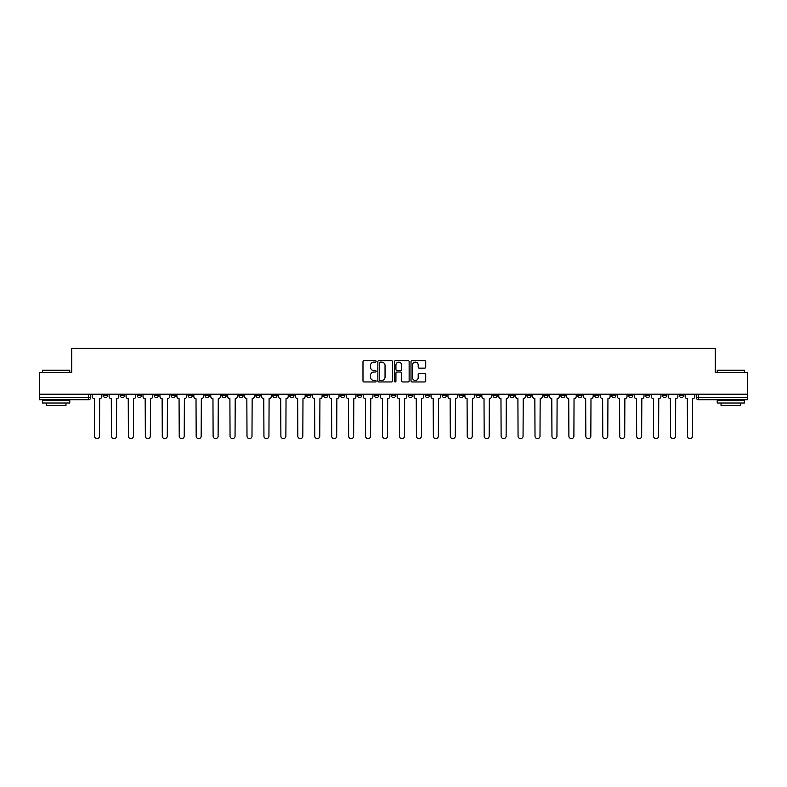 <?xml version="1.0" encoding="UTF-8"?>
<svg xmlns="http://www.w3.org/2000/svg" width="787" height="787" viewBox="0 0 787 787"><rect width="100%" height="100%" fill="white"/><g stroke="black" fill="none" stroke-linecap="round" stroke-linejoin="round"><path stroke-width="1.18" d="M376.127 361.381A0.748 0.748 0 0 0 375.379 360.633L364.056 360.633A1.062 1.062 0 0 0 362.984 361.695L362.984 380.888A1.062 1.062 0 0 0 364.056 381.951L375.379 381.951A0.748 0.748 0 0 0 376.127 381.203A0.748 0.748 0 0 0 375.379 380.455L373.914 380.455A3.414 3.414 0 0 1 370.5 377.052L370.5 375.448A3.414 3.414 0 0 1 373.914 372.035L375.379 372.035A0.748 0.748 0 0 0 376.127 371.287A0.748 0.748 0 0 0 375.379 370.549L373.914 370.549A3.414 3.414 0 0 1 370.5 367.135L370.5 365.532A3.414 3.414 0 0 1 373.914 362.128L375.379 362.128A0.748 0.748 0 0 0 376.127 361.381M662.398 394.208L662.398 395.399L666.746 395.399A2.174 2.174 0 0 1 664.572 397.573A2.174 2.174 0 0 1 662.398 395.399L662.398 394.208M560.747 394.208L560.747 395.399L565.096 395.399A2.174 2.174 0 0 1 562.921 397.573A2.174 2.174 0 0 1 560.747 395.399L560.747 394.208M543.807 394.208L543.807 395.399L548.146 395.399A2.174 2.174 0 0 1 545.981 397.573A2.174 2.174 0 0 1 543.807 395.399L543.807 394.208M442.156 394.208L442.156 395.399L446.495 395.399A2.174 2.174 0 0 1 444.33 397.573A2.174 2.174 0 0 1 442.156 395.399L442.156 394.208M425.216 394.208L425.216 395.399L429.554 395.399A2.174 2.174 0 0 1 427.38 397.573A2.174 2.174 0 0 1 425.216 395.399L425.216 394.208M408.266 394.208L408.266 395.399L412.614 395.399A2.174 2.174 0 0 1 410.44 397.573A2.174 2.174 0 0 1 408.266 395.399L408.266 394.208M374.386 394.208L374.386 395.399L378.734 395.399A2.174 2.174 0 0 1 376.56 397.573A2.174 2.174 0 0 1 374.386 395.399L374.386 394.208M340.505 395.399L340.505 394.208L340.505 395.399A2.174 2.174 0 0 0 342.67 397.573A2.174 2.174 0 0 1 340.505 395.399L344.844 395.399A2.174 2.174 0 0 1 342.67 397.573A2.174 2.174 0 0 0 344.844 395.399L344.844 394.208L344.844 395.399M323.565 395.399L323.565 394.208L323.565 395.399A2.174 2.174 0 0 0 325.729 397.573A2.174 2.174 0 0 1 323.565 395.399L327.904 395.399A2.174 2.174 0 0 1 325.729 397.573M306.615 395.399L306.615 394.208L306.615 395.399A2.174 2.174 0 0 0 308.789 397.573A2.174 2.174 0 0 1 306.615 395.399L310.963 395.399A2.174 2.174 0 0 1 308.789 397.573A2.174 2.174 0 0 0 310.963 395.399L310.963 394.208L310.963 395.399M289.675 394.208L289.675 395.399L294.023 395.399A2.174 2.174 0 0 1 291.849 397.573A2.174 2.174 0 0 1 289.675 395.399L289.675 394.208M272.735 394.208L272.735 395.399L277.083 395.399A2.174 2.174 0 0 1 274.909 397.573A2.174 2.174 0 0 1 272.735 395.399L272.735 394.208M255.795 394.208L255.795 395.399L260.133 395.399A2.174 2.174 0 0 1 257.969 397.573A2.174 2.174 0 0 1 255.795 395.399L255.795 394.208M238.855 395.399L238.855 394.208L238.855 395.399A2.174 2.174 0 0 0 241.019 397.573A2.174 2.174 0 0 1 238.855 395.399L243.193 395.399A2.174 2.174 0 0 1 241.019 397.573M204.964 395.399L204.964 394.208L204.964 395.399A2.174 2.174 0 0 0 207.138 397.573A2.174 2.174 0 0 1 204.964 395.399L209.312 395.399A2.174 2.174 0 0 1 207.138 397.573A2.174 2.174 0 0 0 209.312 395.399L209.312 394.208L209.312 395.399M188.024 395.399L188.024 394.208L188.024 395.399A2.174 2.174 0 0 0 190.198 397.573A2.174 2.174 0 0 1 188.024 395.399L192.372 395.399A2.174 2.174 0 0 1 190.198 397.573A2.174 2.174 0 0 0 192.372 395.399L192.372 394.208L192.372 395.399M171.084 395.399L171.084 394.208L171.084 395.399A2.174 2.174 0 0 0 173.258 397.573A2.174 2.174 0 0 1 171.084 395.399L175.432 395.399A2.174 2.174 0 0 1 173.258 397.573A2.174 2.174 0 0 0 175.432 395.399L175.432 394.208L175.432 395.399M154.144 395.399L154.144 394.208L154.144 395.399A2.174 2.174 0 0 0 156.318 397.573A2.174 2.174 0 0 1 154.144 395.399L158.482 395.399A2.174 2.174 0 0 1 156.318 397.573M137.204 395.399L137.204 394.208L137.204 395.399A2.174 2.174 0 0 0 139.368 397.573A2.174 2.174 0 0 1 137.204 395.399L141.542 395.399A2.174 2.174 0 0 1 139.368 397.573A2.174 2.174 0 0 0 141.542 395.399L141.542 394.208L141.542 395.399M120.254 395.399L120.254 394.208L120.254 395.399A2.174 2.174 0 0 0 122.428 397.573A2.174 2.174 0 0 1 120.254 395.399L124.602 395.399A2.174 2.174 0 0 1 122.428 397.573A2.174 2.174 0 0 0 124.602 395.399L124.602 394.208L124.602 395.399M424.655 368.149A1.062 1.062 0 0 0 425.718 367.076L425.718 361.695A1.062 1.062 0 0 0 424.655 360.633L412.073 360.633A1.062 1.062 0 0 0 411.011 361.695L411.011 380.888A1.062 1.062 0 0 0 412.073 381.951L424.655 381.951A1.062 1.062 0 0 0 425.718 380.888L425.718 374.386A1.062 1.062 0 0 0 424.655 373.313L419.274 373.313A1.062 1.062 0 0 0 418.202 374.386L418.202 377.603A2.853 2.853 0 0 1 415.349 380.455A2.853 2.853 0 0 1 412.506 377.603L412.506 364.971A2.853 2.853 0 0 1 415.349 362.128A2.853 2.853 0 0 1 418.202 364.971L418.202 367.076A1.062 1.062 0 0 0 419.274 368.149L424.655 368.149M39.35 394.208L39.35 372.595L71.715 372.595L71.715 348.375L715.285 348.375L715.285 372.595L747.65 372.595L747.65 394.208L39.35 394.208L39.35 397.573L90.721 397.573L90.721 394.208M392.565 361.695A1.062 1.062 0 0 0 391.503 360.633L378.921 360.633A1.062 1.062 0 0 0 377.858 361.695L377.858 380.888A1.062 1.062 0 0 0 378.921 381.951L391.503 381.951A1.062 1.062 0 0 0 392.565 380.888L392.565 361.695M395.497 360.633L408.079 360.633A1.062 1.062 0 0 1 409.142 361.695L409.142 380.888A1.062 1.062 0 0 1 408.079 381.951L402.698 381.951A1.062 1.062 0 0 1 401.626 380.888L401.626 373.107A1.062 1.062 0 0 0 400.563 372.035L396.992 372.035A1.062 1.062 0 0 0 395.93 373.107L395.93 381.203A0.748 0.748 0 0 1 395.182 381.951A0.748 0.748 0 0 1 394.435 381.203L394.435 361.695A1.062 1.062 0 0 1 395.497 360.633M696.279 394.208L696.279 397.573L747.65 397.573L747.65 399.747L698.453 399.747A2.174 2.174 0 0 1 696.279 397.573A2.174 2.174 0 0 0 698.453 399.747L698.453 394.208M747.65 394.208L747.65 397.573M88.547 394.208L88.547 399.747A2.174 2.174 0 0 0 90.721 397.573A2.174 2.174 0 0 1 88.547 399.747L39.35 399.747L39.35 397.573M683.687 394.208L683.687 395.399A2.174 2.174 0 0 1 681.512 397.573A2.174 2.174 0 0 1 679.338 395.399L683.687 395.399M679.338 394.208L679.338 395.399M666.746 394.208L666.746 395.399A2.174 2.174 0 0 1 664.572 397.573M649.796 394.208L649.796 395.399A2.174 2.174 0 0 1 647.632 397.573A2.174 2.174 0 0 1 645.458 395.399L649.796 395.399M645.458 394.208L645.458 395.399M632.856 394.208L632.856 395.399A2.174 2.174 0 0 1 630.682 397.573A2.174 2.174 0 0 1 628.518 395.399L632.856 395.399M628.518 394.208L628.518 395.399M615.916 394.208L615.916 395.399A2.174 2.174 0 0 1 613.742 397.573A2.174 2.174 0 0 1 611.568 395.399A2.174 2.174 0 0 0 613.742 397.573M611.568 394.208L611.568 395.399L615.916 395.399M598.976 394.208L598.976 395.399A2.174 2.174 0 0 1 596.802 397.573A2.174 2.174 0 0 1 594.628 395.399L598.976 395.399M594.628 394.208L594.628 395.399M582.036 394.208L582.036 395.399A2.174 2.174 0 0 1 579.862 397.573A2.174 2.174 0 0 1 577.688 395.399L582.036 395.399M577.688 394.208L577.688 395.399M565.096 394.208L565.096 395.399M548.146 394.208L548.146 395.399L548.146 394.208M531.205 394.208L531.205 395.399A2.174 2.174 0 0 1 529.031 397.573A2.174 2.174 0 0 1 526.867 395.399L531.205 395.399M526.867 394.208L526.867 395.399M514.265 394.208L514.265 395.399A2.174 2.174 0 0 1 512.091 397.573A2.174 2.174 0 0 1 509.917 395.399L514.265 395.399M509.917 394.208L509.917 395.399M497.325 394.208L497.325 395.399A2.174 2.174 0 0 1 495.151 397.573A2.174 2.174 0 0 1 492.977 395.399L497.325 395.399M492.977 394.208L492.977 395.399M480.385 394.208L480.385 395.399A2.174 2.174 0 0 1 478.211 397.573A2.174 2.174 0 0 1 476.037 395.399L480.385 395.399M476.037 394.208L476.037 395.399M463.435 394.208L463.435 395.399A2.174 2.174 0 0 1 461.271 397.573A2.174 2.174 0 0 1 459.096 395.399L463.435 395.399M459.096 394.208L459.096 395.399M446.495 394.208L446.495 395.399A2.174 2.174 0 0 1 444.33 397.573M429.554 394.208L429.554 395.399M412.614 395.399L412.614 394.208L412.614 395.399A2.174 2.174 0 0 1 410.44 397.573M395.674 394.208L395.674 395.399A2.174 2.174 0 0 1 393.5 397.573A2.174 2.174 0 0 1 391.326 395.399A2.174 2.174 0 0 0 393.5 397.573A2.174 2.174 0 0 0 395.674 395.399L391.326 395.399L391.326 394.208M378.734 395.399L378.734 394.208L378.734 395.399A2.174 2.174 0 0 1 376.56 397.573M361.784 394.208L361.784 395.399A2.174 2.174 0 0 1 359.62 397.573A2.174 2.174 0 0 1 357.446 395.399A2.174 2.174 0 0 0 359.62 397.573M357.446 394.208L357.446 395.399L361.784 395.399M327.904 394.208L327.904 395.399L327.904 394.208M294.023 395.399L294.023 394.208L294.023 395.399A2.174 2.174 0 0 1 291.849 397.573M277.083 395.399L277.083 394.208L277.083 395.399A2.174 2.174 0 0 1 274.909 397.573M260.133 395.399L260.133 394.208L260.133 395.399A2.174 2.174 0 0 1 257.969 397.573M243.193 394.208L243.193 395.399L243.193 394.208M226.253 395.399L226.253 394.208L226.253 395.399A2.174 2.174 0 0 1 224.079 397.573A2.174 2.174 0 0 1 221.904 395.399L226.253 395.399A2.174 2.174 0 0 1 224.079 397.573M221.904 394.208L221.904 395.399M158.482 394.208L158.482 395.399L158.482 394.208M107.662 394.208L107.662 395.399A2.174 2.174 0 0 1 105.488 397.573A2.174 2.174 0 0 1 103.313 395.399A2.174 2.174 0 0 0 105.488 397.573A2.174 2.174 0 0 0 107.662 395.399L107.662 394.208M103.313 394.208L103.313 395.399L107.662 395.399M380.091 362.128A0.748 0.748 0 0 0 379.354 362.866L379.354 379.708A0.748 0.748 0 0 0 380.091 380.455L381.636 380.455A3.414 3.414 0 0 0 385.05 377.052L385.05 365.532A3.414 3.414 0 0 0 381.636 362.128L380.091 362.128M401.626 365.03A2.853 2.853 0 0 0 398.773 362.177A2.853 2.853 0 0 0 395.93 365.03L395.93 369.477A1.062 1.062 0 0 0 396.992 370.549L400.563 370.549A1.062 1.062 0 0 0 401.626 369.477L401.626 365.03M92.187 394.208L92.187 396.491A2.174 2.174 0 0 0 94.361 398.655L94.519 436.126A2.499 2.499 0 0 0 97.017 438.625A2.499 2.499 0 0 0 99.516 436.126L99.674 398.655A2.174 2.174 0 0 0 101.848 396.491L101.848 394.208M109.127 394.208L109.127 396.491A2.174 2.174 0 0 0 111.301 398.655L111.459 436.126A2.499 2.499 0 0 0 113.958 438.625A2.499 2.499 0 0 0 116.456 436.126L116.624 398.655A2.174 2.174 0 0 0 118.788 396.491L118.788 394.208M126.068 394.208L126.068 396.491A2.174 2.174 0 0 0 128.242 398.655L128.399 436.126A2.499 2.499 0 0 0 130.898 438.625A2.499 2.499 0 0 0 133.397 436.126L133.564 398.655A2.174 2.174 0 0 0 135.738 396.491L135.738 394.208M143.008 394.208L143.008 396.491A2.174 2.174 0 0 0 145.182 398.655L145.349 436.126A2.499 2.499 0 0 0 147.848 438.625A2.499 2.499 0 0 0 150.337 436.126L150.504 398.655A2.174 2.174 0 0 0 152.678 396.491L152.678 394.208M42.606 370.205L69.758 370.205L42.606 370.205L42.606 372.595M69.758 403.003L42.606 403.003L42.606 400.288L69.758 400.288L69.758 403.003M65.96 403.003L65.96 405.502L46.413 405.502L46.413 403.003M717.242 370.205L744.394 370.205L717.242 370.205L717.242 372.595M744.394 403.003L717.242 403.003L717.242 400.288L744.394 400.288L744.394 403.003M740.587 403.003L740.587 405.502L721.04 405.502L721.04 403.003M159.948 394.208L159.948 396.491A2.174 2.174 0 0 0 162.122 398.655L162.289 436.126A2.499 2.499 0 0 0 164.788 438.625A2.499 2.499 0 0 0 167.287 436.126L167.444 398.655A2.174 2.174 0 0 0 169.618 396.491L169.618 394.208M176.898 394.208L176.898 396.491A2.174 2.174 0 0 0 179.062 398.655L179.229 436.126A2.499 2.499 0 0 0 181.728 438.625A2.499 2.499 0 0 0 184.227 436.126L184.384 398.655A2.174 2.174 0 0 0 186.558 396.491L186.558 394.208M193.838 394.208L193.838 396.491A2.174 2.174 0 0 0 196.012 398.655L196.17 436.126A2.499 2.499 0 0 0 198.668 438.625A2.499 2.499 0 0 0 201.167 436.126L201.334 398.655A2.174 2.174 0 0 0 203.499 396.491L203.499 394.208M210.778 394.208L210.778 396.491A2.174 2.174 0 0 0 212.952 398.655L213.11 436.126A2.499 2.499 0 0 0 215.608 438.625A2.499 2.499 0 0 0 218.107 436.126L218.274 398.655A2.174 2.174 0 0 0 220.439 396.491L220.439 394.208M227.718 394.208L227.718 396.491A2.174 2.174 0 0 0 229.893 398.655L230.05 436.126A2.499 2.499 0 0 0 232.549 438.625A2.499 2.499 0 0 0 235.047 436.126L235.215 398.655A2.174 2.174 0 0 0 237.389 396.491L237.389 394.208M244.659 394.208L244.659 396.491A2.174 2.174 0 0 0 246.833 398.655L247 436.126A2.499 2.499 0 0 0 249.499 438.625A2.499 2.499 0 0 0 251.988 436.126L252.155 398.655A2.174 2.174 0 0 0 254.329 396.491L254.329 394.208M261.599 394.208L261.599 396.491A2.174 2.174 0 0 0 263.773 398.655L263.94 436.126A2.499 2.499 0 0 0 266.439 438.625A2.499 2.499 0 0 0 268.938 436.126L269.095 398.655A2.174 2.174 0 0 0 271.269 396.491L271.269 394.208M278.549 394.208L278.549 396.491A2.174 2.174 0 0 0 280.713 398.655L280.88 436.126A2.499 2.499 0 0 0 283.379 438.625A2.499 2.499 0 0 0 285.878 436.126L286.035 398.655A2.174 2.174 0 0 0 288.209 396.491L288.209 394.208M295.489 394.208L295.489 396.491A2.174 2.174 0 0 0 297.663 398.655L297.82 436.126A2.499 2.499 0 0 0 300.319 438.625A2.499 2.499 0 0 0 302.818 436.126L302.985 398.655A2.174 2.174 0 0 0 305.149 396.491L305.149 394.208M312.429 394.208L312.429 396.491A2.174 2.174 0 0 0 314.603 398.655L314.761 436.126A2.499 2.499 0 0 0 317.259 438.625A2.499 2.499 0 0 0 319.758 436.126L319.925 398.655A2.174 2.174 0 0 0 322.09 396.491L322.09 394.208M329.369 394.208L329.369 396.491A2.174 2.174 0 0 0 331.543 398.655L331.701 436.126A2.499 2.499 0 0 0 334.2 438.625A2.499 2.499 0 0 0 336.698 436.126L336.866 398.655A2.174 2.174 0 0 0 339.04 396.491L339.04 394.208M346.31 394.208L346.31 396.491A2.174 2.174 0 0 0 348.484 398.655L348.651 436.126A2.499 2.499 0 0 0 351.15 438.625A2.499 2.499 0 0 0 353.638 436.126L353.806 398.655A2.174 2.174 0 0 0 355.98 396.491L355.98 394.208M363.25 394.208L363.25 396.491A2.174 2.174 0 0 0 365.424 398.655L365.591 436.126A2.499 2.499 0 0 0 368.09 438.625A2.499 2.499 0 0 0 370.588 436.126L370.746 398.655A2.174 2.174 0 0 0 372.92 396.491L372.92 394.208M380.2 394.208L380.2 396.491A2.174 2.174 0 0 0 382.364 398.655L382.531 436.126A2.499 2.499 0 0 0 385.03 438.625A2.499 2.499 0 0 0 387.529 436.126L387.686 398.655A2.174 2.174 0 0 0 389.86 396.491L389.86 394.208M397.14 394.208L397.14 396.491A2.174 2.174 0 0 0 399.314 398.655L399.471 436.126A2.499 2.499 0 0 0 401.97 438.625A2.499 2.499 0 0 0 404.469 436.126L404.636 398.655A2.174 2.174 0 0 0 406.8 396.491L406.8 394.208M414.08 394.208L414.08 396.491A2.174 2.174 0 0 0 416.254 398.655L416.412 436.126A2.499 2.499 0 0 0 418.91 438.625A2.499 2.499 0 0 0 421.409 436.126L421.576 398.655A2.174 2.174 0 0 0 423.75 396.491L423.75 394.208M431.02 394.208L431.02 396.491A2.174 2.174 0 0 0 433.194 398.655L433.362 436.126A2.499 2.499 0 0 0 435.85 438.625A2.499 2.499 0 0 0 438.349 436.126L438.516 398.655A2.174 2.174 0 0 0 440.69 396.491L440.69 394.208M447.96 394.208L447.96 396.491A2.174 2.174 0 0 0 450.134 398.655L450.302 436.126A2.499 2.499 0 0 0 452.8 438.625A2.499 2.499 0 0 0 455.299 436.126L455.457 398.655A2.174 2.174 0 0 0 457.631 396.491L457.631 394.208M464.91 394.208L464.91 396.491A2.174 2.174 0 0 0 467.075 398.655L467.242 436.126A2.499 2.499 0 0 0 469.741 438.625A2.499 2.499 0 0 0 472.239 436.126L472.397 398.655A2.174 2.174 0 0 0 474.571 396.491L474.571 394.208M481.851 394.208L481.851 396.491A2.174 2.174 0 0 0 484.015 398.655L484.182 436.126A2.499 2.499 0 0 0 486.681 438.625A2.499 2.499 0 0 0 489.18 436.126L489.337 398.655A2.174 2.174 0 0 0 491.511 396.491L491.511 394.208M498.791 394.208L498.791 396.491A2.174 2.174 0 0 0 500.965 398.655L501.122 436.126A2.499 2.499 0 0 0 503.621 438.625A2.499 2.499 0 0 0 506.12 436.126L506.287 398.655A2.174 2.174 0 0 0 508.451 396.491L508.451 394.208M515.731 394.208L515.731 396.491A2.174 2.174 0 0 0 517.905 398.655L518.062 436.126A2.499 2.499 0 0 0 520.561 438.625A2.499 2.499 0 0 0 523.06 436.126L523.227 398.655A2.174 2.174 0 0 0 525.401 396.491L525.401 394.208M532.671 394.208L532.671 396.491A2.174 2.174 0 0 0 534.845 398.655L535.012 436.126A2.499 2.499 0 0 0 537.501 438.625A2.499 2.499 0 0 0 540 436.126L540.167 398.655A2.174 2.174 0 0 0 542.341 396.491L542.341 394.208M549.611 394.208L549.611 396.491A2.174 2.174 0 0 0 551.785 398.655L551.953 436.126A2.499 2.499 0 0 0 554.451 438.625A2.499 2.499 0 0 0 556.95 436.126L557.107 398.655A2.174 2.174 0 0 0 559.282 396.491L559.282 394.208M566.561 394.208L566.561 396.491A2.174 2.174 0 0 0 568.726 398.655L568.893 436.126A2.499 2.499 0 0 0 571.392 438.625A2.499 2.499 0 0 0 573.89 436.126L574.048 398.655A2.174 2.174 0 0 0 576.222 396.491L576.222 394.208M583.501 394.208L583.501 396.491A2.174 2.174 0 0 0 585.666 398.655L585.833 436.126A2.499 2.499 0 0 0 588.332 438.625A2.499 2.499 0 0 0 590.83 436.126L590.988 398.655A2.174 2.174 0 0 0 593.162 396.491L593.162 394.208M600.442 394.208L600.442 396.491A2.174 2.174 0 0 0 602.616 398.655L602.773 436.126A2.499 2.499 0 0 0 605.272 438.625A2.499 2.499 0 0 0 607.771 436.126L607.938 398.655A2.174 2.174 0 0 0 610.102 396.491L610.102 394.208M617.382 394.208L617.382 396.491A2.174 2.174 0 0 0 619.556 398.655L619.713 436.126A2.499 2.499 0 0 0 622.212 438.625A2.499 2.499 0 0 0 624.711 436.126L624.878 398.655A2.174 2.174 0 0 0 627.052 396.491L627.052 394.208M634.322 394.208L634.322 396.491A2.174 2.174 0 0 0 636.496 398.655L636.663 436.126A2.499 2.499 0 0 0 639.152 438.625A2.499 2.499 0 0 0 641.651 436.126L641.818 398.655A2.174 2.174 0 0 0 643.992 396.491L643.992 394.208M651.262 394.208L651.262 396.491A2.174 2.174 0 0 0 653.436 398.655L653.603 436.126A2.499 2.499 0 0 0 656.102 438.625A2.499 2.499 0 0 0 658.601 436.126L658.758 398.655A2.174 2.174 0 0 0 660.932 396.491L660.932 394.208M668.212 394.208L668.212 396.491A2.174 2.174 0 0 0 670.376 398.655L670.544 436.126A2.499 2.499 0 0 0 673.042 438.625A2.499 2.499 0 0 0 675.541 436.126L675.699 398.655A2.174 2.174 0 0 0 677.873 396.491L677.873 394.208M685.152 394.208L685.152 396.491A2.174 2.174 0 0 0 687.326 398.655L687.484 436.126A2.499 2.499 0 0 0 689.983 438.625A2.499 2.499 0 0 0 692.481 436.126L692.639 398.655A2.174 2.174 0 0 0 694.813 396.491L694.813 394.208M69.758 372.595L69.758 370.205M63.57 400.288L63.57 399.747M48.794 400.288L48.794 399.747M744.394 372.595L744.394 370.205M738.206 400.288L738.206 399.747M723.43 400.288L723.43 399.747"/></g></svg>
